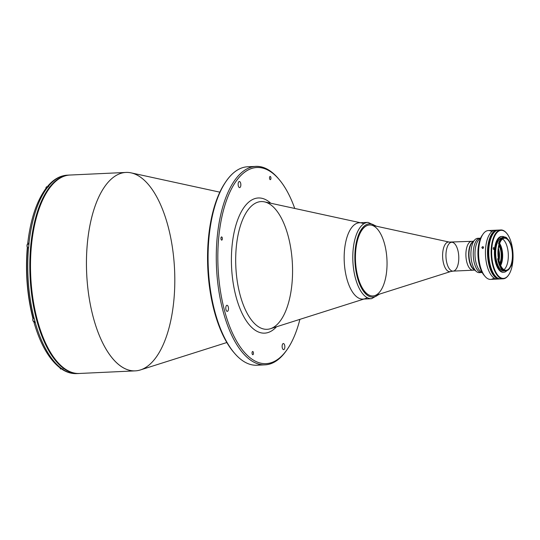 <?xml version="1.0" encoding="UTF-8"?>
<svg xmlns="http://www.w3.org/2000/svg" width="540" height="540" viewBox="0 0 540 540"><rect width="100%" height="100%" fill="white"/><g stroke="black" fill="none" stroke-linecap="round" stroke-linejoin="round"><path stroke-width="0.81" d="M498.71 259.166A9.929 4.401 87.3 0 0 498.278 249.939L498.71 259.166A9.929 4.401 -92.7 0 0 498.278 249.939M496.402 277.702A24.259 10.746 -92.7 0 1 487.924 251.802A24.259 10.746 -92.7 0 1 497.023 230.371A24.259 10.746 87.3 0 0 487.924 251.802A24.259 10.746 87.3 0 0 496.402 277.702A24.259 10.746 87.3 0 0 499.277 278.768A24.259 10.746 -92.7 0 1 496.402 277.702M497.131 230.337A24.259 10.746 87.3 0 0 487.593 251.316A24.259 10.746 87.3 0 0 496.064 277.715A24.259 10.746 87.3 0 0 499.385 278.795M496.746 277.682A24.259 10.746 -92.7 0 1 488.268 252.686A24.259 10.746 -92.7 0 1 496.577 230.553A24.259 10.746 87.3 0 0 488.268 252.686A24.259 10.746 87.3 0 0 496.746 277.682A24.259 10.746 87.3 0 0 498.818 278.627A24.259 10.746 -92.7 0 1 496.746 277.682M496.881 277.682A24.259 10.746 -92.7 0 1 488.41 253.368A24.259 10.746 -92.7 0 1 496.125 230.789A24.259 10.746 87.3 0 0 488.41 253.368A24.259 10.746 87.3 0 0 496.881 277.682A24.259 10.746 87.3 0 0 498.339 278.438A24.259 10.746 -92.7 0 1 496.881 277.682M500.648 265.491A13.601 6.021 87.3 0 0 499.622 243.459M480.985 271.701A17.192 7.614 -92.7 0 1 474.977 254.455A17.192 7.614 -92.7 0 1 480.465 238.464A17.192 7.614 87.3 0 0 474.977 254.455A17.192 7.614 87.3 0 0 480.985 271.701A17.192 7.614 87.3 0 0 482.031 272.248A17.192 7.614 -92.7 0 1 480.985 271.701M479.237 271.782A17.192 7.614 87.3 0 0 481.673 272.545L481.673 272.545A17.192 7.614 -92.7 0 1 479.237 271.782A17.192 7.614 -92.7 0 1 473.236 252.983A17.192 7.614 -92.7 0 1 480.08 238.201A17.192 7.614 87.3 0 0 473.243 252.983A17.192 7.614 87.3 0 0 479.237 271.782M498.433 248.522A11.077 4.907 -92.7 0 1 498.994 260.57M499.736 263.23A11.077 4.907 87.3 0 0 498.926 245.801A11.077 4.907 -92.7 0 1 499.736 263.23M500.29 264.688A12.454 5.515 87.3 0 0 499.338 244.303M499.108 245.099A11.462 5.076 -92.7 0 1 499.979 263.912A11.462 5.076 87.3 0 0 499.108 245.099M48.674 186.671L46.757 186.759A2.099 0.931 87.3 0 0 45.927 188.426A2.099 0.931 -92.7 0 1 46.757 186.759A2.099 0.931 -92.7 0 1 47.507 187.475M46.265 187.13A1.951 0.864 87.3 0 0 45.86 188.521M27.405 244.154A1.951 0.864 87.3 0 0 27.445 247.516M27.419 247.536L27 245.295L27.905 243.783A2.099 0.931 87.3 0 0 27.095 245.194A2.099 0.931 87.3 0 0 27.466 247.502A2.099 0.931 -92.7 0 1 27.095 245.194A2.099 0.931 -92.7 0 1 27.905 243.783A2.099 0.931 -92.7 0 1 28.843 245.147M33.602 321.651A2.099 0.931 87.3 0 0 33.898 321.746A2.099 0.931 -92.7 0 1 33.602 321.651A2.099 0.931 -92.7 0 1 33.001 318.425A2.099 0.931 87.3 0 0 33.602 321.651M32.96 318.391A1.951 0.864 87.3 0 0 33.372 321.422M34.655 320.679A2.099 0.931 -92.7 0 1 33.898 321.746L32.96 320.72L32.94 318.371M60.095 367.956A2.099 0.931 87.3 0 0 60.973 369.043A2.099 0.931 -92.7 0 1 60.095 367.956M60.014 367.902A1.951 0.864 87.3 0 0 60.44 368.726M35.363 322.711A99.326 43.997 -92.7 0 1 34.263 318.661A99.326 43.997 87.3 0 0 35.363 322.711L35.296 322.718A99.326 43.997 87.3 0 0 61.492 368.496A99.326 43.997 -92.7 0 1 35.296 322.718L34.101 321.739L33.946 322.252C40.291 344.189 49.099 359.498 60.372 368.165L61.56 368.489A99.326 43.997 87.3 0 0 63.551 369.846A99.326 43.997 -92.7 0 1 61.56 368.489A2.099 0.931 -92.7 0 1 60.973 369.043L59.994 367.882M258.032 326.477A63.929 28.316 87.3 0 0 270.385 328.718A63.929 28.316 -92.7 0 1 258.032 326.477A63.929 28.316 -92.7 0 1 235.865 252.862A63.929 28.316 -92.7 0 1 264.492 201.872A63.929 28.316 87.3 0 0 235.865 252.862A63.929 28.316 87.3 0 0 258.032 326.477M364.898 298.742A38.205 16.922 -92.7 0 1 357.514 297.405A38.205 16.922 -92.7 0 1 344.27 253.415A38.205 16.922 -92.7 0 1 361.375 222.946M360.376 222.73L264.492 201.872A63.929 28.316 -92.7 0 1 292.41 264.134A63.929 28.316 -92.7 0 1 270.385 328.718L363.92 299.052M255.042 330.143A67.648 29.963 87.3 0 0 276.5 326.774A67.648 29.963 -92.7 0 1 255.042 330.143A67.648 29.963 -92.7 0 1 232.436 242.501A67.648 29.963 -92.7 0 1 270.756 203.236A67.648 29.963 87.3 0 0 232.436 242.501A67.648 29.963 87.3 0 0 255.042 330.143M260.948 364.595A99.326 43.997 -92.7 0 1 242.791 360.815A99.326 43.997 -92.7 0 1 234.549 353.275A99.326 43.997 -92.7 0 1 208.305 268.043A99.326 43.997 -92.7 0 1 226.53 180.745A99.326 43.997 -92.7 0 1 251.768 167.022M226.53 180.745L225.801 181.778A98.179 43.49 87.3 0 0 207.785 268.07A98.179 43.49 87.3 0 0 233.726 352.316L234.549 353.275M286.551 350.352A99.326 43.997 -92.7 0 1 265.072 364.838A99.326 43.997 -92.7 0 1 250.999 360.43A99.326 43.997 -92.7 0 1 216.338 251.809A99.326 43.997 -92.7 0 1 255.852 166.401A99.326 43.997 -92.7 0 1 278.579 178.835M255.852 166.401L247.644 166.779A99.326 43.997 87.3 0 0 208.13 252.194A99.326 43.997 87.3 0 0 242.791 360.815A99.326 43.997 87.3 0 0 256.865 365.222L265.072 364.838M278.991 179.307L278.168 178.349A99.326 43.997 87.3 0 0 218.43 227.158A99.326 43.997 87.3 0 0 250.999 360.43A99.326 43.997 87.3 0 0 286.187 350.872L286.916 349.839A98.179 43.49 -92.7 0 1 252.133 359.289A98.179 43.49 -92.7 0 1 219.942 227.556A98.179 43.49 -92.7 0 1 278.991 179.307A98.179 43.49 -92.7 0 1 294.746 208.454A98.179 43.49 87.3 0 0 224.039 208.21A98.179 43.49 87.3 0 0 252.133 359.289A98.179 43.49 87.3 0 0 299.903 319.356A98.179 43.49 -92.7 0 1 286.916 349.839M221.495 240.05A1.607 0.709 87.3 0 0 221.717 240.118A1.607 0.709 87.3 0 0 222.352 238.484A1.607 0.709 87.3 0 0 221.569 236.918A1.607 0.709 87.3 0 0 220.934 238.295A1.607 0.709 87.3 0 0 221.495 240.05A1.607 0.709 -92.7 0 1 221.117 237.344A1.607 0.709 -92.7 0 1 222.325 238.16A1.607 0.709 -92.7 0 1 221.495 240.05M270.074 179.584A1.607 0.709 87.3 0 0 270.297 179.651A1.607 0.709 87.3 0 0 270.938 178.018A1.607 0.709 87.3 0 0 270.149 176.445A1.607 0.709 87.3 0 0 269.514 177.829A1.607 0.709 87.3 0 0 270.074 179.584A1.607 0.709 -92.7 0 1 269.696 176.877A1.607 0.709 -92.7 0 1 270.904 177.694A1.607 0.709 -92.7 0 1 270.074 179.584M252.599 354.625A1.607 0.709 87.3 0 0 252.828 354.692A1.607 0.709 87.3 0 0 253.463 353.059A1.607 0.709 87.3 0 0 252.679 351.486A1.607 0.709 87.3 0 0 252.045 352.87A1.607 0.709 87.3 0 0 252.599 354.625A1.607 0.709 -92.7 0 1 252.227 351.918A1.607 0.709 -92.7 0 1 253.435 352.735A1.607 0.709 -92.7 0 1 252.599 354.625M283.196 349.502A3.058 1.357 87.3 0 0 283.628 349.637A3.058 1.357 87.3 0 0 284.843 346.525A3.058 1.357 87.3 0 0 283.345 343.535A3.058 1.357 87.3 0 0 282.13 346.16A3.058 1.357 87.3 0 0 283.196 349.502A3.058 1.357 -92.7 0 1 282.481 344.345A3.058 1.357 -92.7 0 1 284.783 345.911A3.058 1.357 -92.7 0 1 283.196 349.502M239.2 187.475A3.058 1.357 87.3 0 0 239.632 187.609A3.058 1.357 87.3 0 0 240.847 184.491A3.058 1.357 87.3 0 0 239.348 181.501A3.058 1.357 87.3 0 0 238.133 184.133A3.058 1.357 87.3 0 0 239.2 187.475A3.058 1.357 -92.7 0 1 238.484 182.318A3.058 1.357 -92.7 0 1 240.786 183.877A3.058 1.357 -92.7 0 1 239.2 187.475M226.847 311.243A3.058 1.357 -92.7 0 1 226.132 306.086A3.058 1.357 -92.7 0 1 228.434 307.651A3.058 1.357 -92.7 0 1 226.847 311.243A3.058 1.357 87.3 0 0 227.279 311.378A3.058 1.357 87.3 0 0 228.488 308.266A3.058 1.357 87.3 0 0 226.996 305.276A3.058 1.357 87.3 0 0 225.781 307.901A3.058 1.357 87.3 0 0 226.847 311.243M234.137 352.789A98.179 43.49 -92.7 0 1 207.785 268.07A98.179 43.49 -92.7 0 1 226.166 181.271M135.243 370.872L79.299 373.471A99.326 43.997 -92.7 0 1 30.74 276.298A99.326 43.997 -92.7 0 1 70.079 175.034A99.326 43.997 87.3 0 0 30.74 276.298A99.326 43.997 87.3 0 0 79.299 373.471C53.555 376.124 29.538 322.67 30.071 266.476C29.552 217.269 47.473 175.176 70.079 175.034L126.022 172.436A99.326 43.997 -92.7 0 1 173.799 300.962A99.326 43.997 -92.7 0 1 135.243 370.872A99.326 43.997 -92.7 0 1 86.683 273.699A99.326 43.997 -92.7 0 1 126.022 172.436M219.834 192.159L131.207 172.881A99.326 43.997 87.3 0 0 86.731 252.092A99.326 43.997 87.3 0 0 121.169 366.464A99.326 43.997 87.3 0 0 140.366 369.947L226.827 342.529M69.728 175.054A99.326 43.997 87.3 0 0 30.051 276.332A99.326 43.997 87.3 0 0 78.955 373.484A99.326 43.997 -92.7 0 1 78.617 373.505A99.326 43.997 -92.7 0 1 30.051 276.332A99.326 43.997 -92.7 0 1 69.39 175.068A99.326 43.997 -92.7 0 1 69.728 175.054M28.647 247.266A99.326 43.997 -92.7 0 1 29.079 242.892A99.326 43.997 87.3 0 0 28.647 247.266L28.58 247.273A99.326 43.997 87.3 0 0 34.196 318.661L34.263 318.661M47.466 186.732L48.985 185.571A99.326 43.997 -92.7 0 1 67.338 175.163A99.326 43.997 87.3 0 0 48.985 185.571L49.052 185.564A99.326 43.997 87.3 0 0 47.338 187.704A99.326 43.997 -92.7 0 1 49.052 185.564M28.1 243.776A2.295 1.013 87.3 0 0 28.013 243.702L27.959 243.668A97.031 42.984 -92.7 0 1 28.026 243.068A97.031 42.984 87.3 0 0 27.959 243.668L27.729 243.338C30.49 219.524 36.585 201.184 46.001 188.332L47.264 187.704A99.326 43.997 87.3 0 0 29.011 242.892A99.326 43.997 -92.7 0 1 47.264 187.704L47.338 187.704M27.959 243.668L29.079 242.892M34.101 321.739A97.031 42.984 87.3 0 0 34.351 322.61A97.031 42.984 -92.7 0 1 34.101 321.739L34.108 321.739M63.551 369.846L63.484 369.846A99.326 43.997 87.3 0 0 76.565 373.599A99.326 43.997 -92.7 0 1 63.484 369.846L61.904 369.002M33.001 317.689A97.031 42.984 -92.7 0 1 27.52 248.042L28.58 247.273A99.326 43.997 -92.7 0 0 34.196 318.661L33.001 317.689M470.948 269.555A14.438 6.399 -92.7 0 1 465.905 253.766A14.438 6.399 -92.7 0 1 471.65 241.346A14.438 6.399 87.3 0 0 465.932 256.068A14.438 6.399 87.3 0 0 472.993 270.196A14.438 6.399 -92.7 0 1 470.948 269.555M450.995 270.486A14.438 6.399 87.3 0 0 453.04 271.121A14.438 6.399 -92.7 0 1 450.995 270.486A14.438 6.399 -92.7 0 1 445.952 254.691A14.438 6.399 -92.7 0 1 451.697 242.271A14.438 6.399 87.3 0 0 445.952 254.691A14.438 6.399 87.3 0 0 450.995 270.486M451.697 242.271A14.438 6.399 -92.7 0 1 458.757 256.399A14.438 6.399 -92.7 0 1 453.04 271.121L450.664 271.546A14.857 6.581 -92.7 0 1 447.795 271.026A14.857 6.581 87.3 0 0 450.664 271.546L374.72 295.63A35.525 15.734 87.3 0 1 367.855 294.381A35.525 15.734 -92.7 0 1 355.455 255.528A35.525 15.734 -92.7 0 1 369.589 224.978A35.525 15.734 -92.7 0 1 386.957 259.74A35.525 15.734 -92.7 0 1 372.883 295.961A35.525 15.734 -92.7 0 1 367.855 294.381A35.525 15.734 87.3 0 1 355.536 253.476A35.525 15.734 87.3 0 1 371.446 225.14L449.294 242.075A14.857 6.581 87.3 0 0 442.645 253.922A14.857 6.581 87.3 0 0 447.795 271.026A14.857 6.581 -92.7 0 1 442.645 253.922A14.857 6.581 -92.7 0 1 449.294 242.075L473.445 241.265M367.187 297.635A38.205 16.922 -92.7 0 1 357.514 297.405A38.205 16.922 -92.7 0 1 344.446 250.803A38.205 16.922 -92.7 0 1 363.757 223.844M366.147 297.007A38.205 16.922 -92.7 0 1 352.816 255.224A38.205 16.922 -92.7 0 1 368.017 222.379A38.205 16.922 87.3 0 0 352.816 255.224A38.205 16.922 87.3 0 0 366.147 297.007A38.205 16.922 87.3 0 0 371.561 298.701A38.205 16.922 -92.7 0 1 366.147 297.007M376.488 226.24L368.017 222.379L359.377 222.777A38.205 16.922 87.3 0 0 344.183 255.629A38.205 16.922 87.3 0 0 357.514 297.405A38.205 16.922 87.3 0 0 362.927 299.099L371.561 298.701L379.64 294.071M367.659 295.481A36.673 16.247 -92.7 0 1 355.3 248.859A36.673 16.247 -92.7 0 1 375.374 225.997A36.673 16.247 87.3 0 0 355.3 248.859A36.673 16.247 87.3 0 0 367.659 295.481A36.673 16.247 87.3 0 0 378.554 294.415A36.673 16.247 -92.7 0 1 367.659 295.481M372.843 295.961A35.525 15.734 -92.7 0 1 367.774 294.388A35.525 15.734 -92.7 0 1 355.374 255.488A35.525 15.734 -92.7 0 1 369.549 224.984M480.587 238.181L477.758 238.309A17.192 7.614 87.3 0 0 470.921 253.091A17.192 7.614 87.3 0 0 476.915 271.89A17.192 7.614 87.3 0 0 479.351 272.653L482.186 272.525M480.506 272.396L480.506 272.396A17.192 7.614 -92.7 0 1 476.915 271.89A17.192 7.614 -92.7 0 1 476.354 271.458A17.192 7.614 -92.7 0 1 470.948 255.832A17.192 7.614 -92.7 0 1 474.883 239.774A17.192 7.614 -92.7 0 1 478.926 238.457L478.926 238.457M474.883 239.774L472.318 242.433A14.438 6.399 87.3 0 0 469.01 255.926A14.438 6.399 87.3 0 0 473.553 269.048L476.354 271.458M474.026 269.413A14.438 6.399 -92.7 0 1 468.983 254.894A14.438 6.399 -92.7 0 1 473.614 241.481M473.681 269.426A14.438 6.399 87.3 0 0 474.491 269.858A14.438 6.399 -92.7 0 1 468.673 255.94A14.438 6.399 -92.7 0 1 473.175 241.542A14.438 6.399 87.3 0 0 468.639 255.022A14.438 6.399 87.3 0 0 473.681 269.426M498.157 253.193A22.923 10.152 -92.7 0 1 498.285 255.947A22.923 10.152 87.3 0 0 498.157 253.193M484.556 275.771A22.923 10.152 -92.7 0 1 477.954 255.508A22.923 10.152 -92.7 0 1 482.645 234.718M493.972 277.978A24.448 10.827 -92.7 0 1 485.109 276.46A24.448 10.827 -92.7 0 1 478.643 255.474A24.448 10.827 -92.7 0 1 483.131 233.989A24.448 10.827 -92.7 0 1 491.792 231.633M483.131 233.989L482.159 235.366A22.923 10.152 87.3 0 0 477.954 255.508A22.923 10.152 87.3 0 0 484.009 275.177L485.109 276.46M493.992 277.992A24.448 10.827 -92.7 0 1 485.46 251.255A24.448 10.827 -92.7 0 1 495.187 230.236A24.448 10.827 87.3 0 0 485.501 255.157A24.448 10.827 87.3 0 0 497.455 279.079A24.448 10.827 -92.7 0 1 493.992 277.992M497.239 230.135L488.329 230.553A24.448 10.827 87.3 0 0 478.602 251.573A24.448 10.827 87.3 0 0 487.134 278.316A24.448 10.827 87.3 0 0 490.597 279.396L499.507 278.984A24.448 10.827 -92.7 0 1 487.553 255.062A24.448 10.827 -92.7 0 1 497.239 230.135A24.448 10.827 -92.7 0 1 497.86 230.148A24.448 10.827 87.3 0 0 487.553 255.062A24.448 10.827 87.3 0 0 500.128 278.917A24.448 10.827 -92.7 0 1 499.507 278.984M482.598 248.501L481.842 247.516L482.976 246.692L483.523 247.253L483.057 248.339L482.598 248.501L483.455 247.853L483.226 246.794L482.409 246.78L481.842 247.516L482.598 248.501M482.99 248.42L483.469 247.631M512.514 251.336L512.561 251.35A16.922 7.499 -92.7 0 1 511.117 266.024L510.901 266.301A17.307 7.668 87.3 0 0 511.043 265.943A17.307 7.668 -92.7 0 1 510.901 266.301L510.779 266.308M510.887 266.045A16.578 7.344 -92.7 0 1 506.061 270.803A16.578 7.344 -92.7 0 1 504.131 270.317A16.578 7.344 87.3 0 0 510.887 266.045L511.117 266.024A16.922 7.499 87.3 0 0 512.575 251.35L512.386 251.046A16.578 7.344 87.3 0 0 507.161 238.619A16.578 7.344 -92.7 0 1 512.386 251.046M501.937 278.721A24.448 10.827 -92.7 0 1 497.286 277.844A24.448 10.827 -92.7 0 1 488.801 249.77A24.448 10.827 -92.7 0 1 499.682 230.175M500.87 229.966L498.481 230.081A24.448 10.827 87.3 0 0 488.754 251.1A24.448 10.827 87.3 0 0 497.286 277.844A24.448 10.827 87.3 0 0 500.749 278.924L503.145 278.816A24.448 10.827 -92.7 0 1 499.682 277.729A24.448 10.827 -92.7 0 1 491.15 250.992A24.448 10.827 -92.7 0 1 500.87 229.966A24.448 10.827 -92.7 0 1 504.34 231.053A24.448 10.827 -92.7 0 1 506.507 233.071A24.448 10.827 87.3 0 0 506.365 232.909A24.448 10.827 87.3 0 0 504.34 231.053A24.448 10.827 87.3 0 0 491.353 257.283A24.448 10.827 87.3 0 0 508.343 275.38A24.448 10.827 87.3 0 0 508.464 275.204A24.448 10.827 -92.7 0 1 503.145 278.816M504.644 231.404A24.07 10.658 -92.7 0 1 506.642 233.226A24.07 10.658 -92.7 0 1 513 253.881A24.07 10.658 -92.7 0 1 508.586 275.036A24.07 10.658 -92.7 0 1 491.859 257.222A24.07 10.658 -92.7 0 1 504.644 231.404A24.07 10.658 87.3 0 0 492.143 259.713A24.07 10.658 87.3 0 0 510.26 272.012A24.07 10.658 87.3 0 0 504.644 231.404M493.553 249.298A0.878 0.392 -92.7 0 1 493.25 248.198A0.878 0.392 -92.7 0 1 493.715 247.617L494.019 247.82A0.878 0.392 -92.7 0 1 494.316 248.92A0.878 0.392 -92.7 0 1 493.85 249.5L493.553 249.298M502.2 236.446A17.915 7.938 -92.7 0 1 504.293 236.966A17.915 7.938 87.3 0 0 495.2 249.554A17.915 7.938 87.3 0 0 501.329 271.445A17.915 7.938 87.3 0 0 506.925 270.641A17.915 7.938 -92.7 0 1 503.867 272.241A17.915 7.938 -92.7 0 1 501.329 271.445A17.915 7.938 -92.7 0 1 495.079 251.849A17.915 7.938 -92.7 0 1 502.2 236.446L501.518 236.48A17.915 7.938 87.3 0 0 494.39 251.883A17.915 7.938 87.3 0 0 500.641 271.478A17.915 7.938 87.3 0 0 503.186 272.275A17.915 7.938 87.3 0 0 503.523 272.241A17.915 7.938 -92.7 0 1 500.641 271.478A17.915 7.938 -92.7 0 1 494.404 251.505A17.915 7.938 -92.7 0 1 501.863 236.48M501.458 270.169A16.578 7.344 -92.7 0 1 495.666 252.376A16.578 7.344 -92.7 0 1 501.964 237.809A16.578 7.344 87.3 0 0 495.666 252.376A16.578 7.344 87.3 0 0 501.458 270.169A16.578 7.344 87.3 0 0 503.503 270.904A16.578 7.344 -92.7 0 1 501.458 270.169M504.927 270.655A16.578 7.344 -92.7 0 1 503.597 270.911A16.578 7.344 87.3 0 0 503.807 270.904L506.061 270.803M497.759 258.701L497.664 259.173L498.38 258.674A16.578 7.344 -92.7 0 1 499.183 243.837L498.569 243.871A16.578 7.344 -92.7 0 1 498.805 243.162M507.006 238.14L506.729 237.829A17.307 7.668 87.3 0 0 498.67 243.101L499.149 243.331A16.922 7.499 -92.7 0 1 507.033 238.174L507.161 238.619L507.033 238.174A16.922 7.499 87.3 0 0 499.149 243.331L499.183 243.837A16.578 7.344 87.3 0 0 498.38 258.674L498.292 259.132A16.922 7.499 87.3 0 0 503.942 270.56L504.043 270.324M503.955 269.676A16.045 7.108 87.3 0 0 508.288 254.097A16.045 7.108 87.3 0 0 502.524 238.991A16.045 7.108 -92.7 0 1 508.288 254.097A16.045 7.108 -92.7 0 1 503.955 269.676M494.323 248.744A16.045 7.108 87.3 0 0 494.276 249.156A16.045 7.108 -92.7 0 1 494.323 248.744M503.766 269.555A16.045 7.108 87.3 0 0 506.041 270.263A16.045 7.108 87.3 0 0 512.393 253.908A16.045 7.108 87.3 0 0 504.549 238.208A16.045 7.108 87.3 0 0 498.163 252.005A16.045 7.108 87.3 0 0 503.766 269.555A16.045 7.108 -92.7 0 1 500.02 242.48A16.045 7.108 -92.7 0 1 512.096 250.681A16.045 7.108 -92.7 0 1 503.766 269.555M498.251 259.146L497.792 259.261A17.307 7.668 87.3 0 0 503.564 270.945L503.942 270.56A16.922 7.499 -92.7 0 1 498.292 259.132L498.251 259.146M497.023 277.675A24.259 10.746 -92.7 0 1 488.579 254.664A24.259 10.746 -92.7 0 1 495.167 231.451A24.259 10.746 87.3 0 0 488.579 254.664A24.259 10.746 87.3 0 0 497.023 277.675A24.259 10.746 87.3 0 0 497.327 277.871A24.259 10.746 -92.7 0 1 497.023 277.675M494.208 274.603A24.259 10.746 -92.7 0 1 492.365 234.988A24.259 10.746 87.3 0 0 494.208 274.603M45.839 188.548L46.757 186.759M28.991 243.729L27.905 243.783M35.08 321.692L33.898 321.746M62.883 368.955L60.973 369.043M47.777 186.125C53.602 179.267 60.122 175.615 67.338 175.163L69.39 175.068M78.617 373.505L76.565 373.599C71.746 373.795 67.048 372.458 62.471 369.589M32.839 318.188C27.135 295.508 25.286 272.018 27.29 247.718M474.788 270.115L453.04 271.121M508.343 275.38L508.586 275.036M503.186 272.275L503.867 272.241"/></g></svg>
